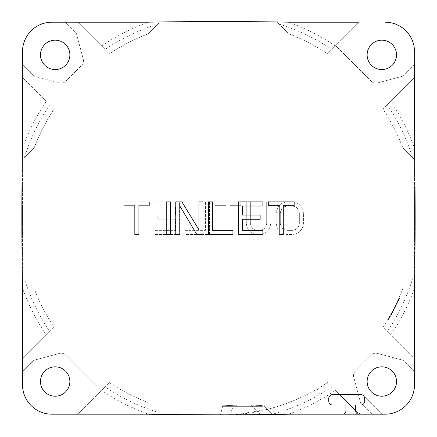 <?xml version="1.0" encoding="UTF-8"?>
<svg xmlns="http://www.w3.org/2000/svg" width="437" height="437" viewBox="0 0 437 437"><rect width="100%" height="100%" fill="white"/><g stroke="black" fill="none" stroke-linecap="round" stroke-linejoin="round"><path stroke-width="0.33" stroke-dasharray="2.19 1.64" d="M394.824 306.719L394.382 307.599A197.305 197.305 0 0 1 392.956 310.352L393.535 310.658L392.956 310.352A197.305 197.305 0 0 0 394.382 307.599A197.305 197.305 0 0 1 392.956 310.352A197.305 197.305 0 0 0 394.382 307.599L394.606 307.162L395.185 307.468L394.961 307.905A197.956 197.956 0 0 1 393.535 310.658A197.956 197.956 0 0 0 394.961 307.905L395.84 306.151L394.961 307.905L395.185 307.468L394.606 307.162L394.382 307.599L394.961 307.905A197.956 197.956 0 0 1 393.535 310.658A197.956 197.956 0 0 0 394.961 307.905L394.382 307.599L394.824 306.719L395.332 307.173L394.824 306.719L395.403 307.031L394.824 306.719L394.972 306.43L395.551 306.736L394.972 306.43L394.824 306.719L395.403 307.031M394.884 308.047L395.256 307.32L394.884 308.047A197.956 197.956 0 0 1 393.071 311.521A197.956 197.956 0 0 0 394.884 308.047L394.311 307.741L394.677 307.014L393.185 309.92A197.305 197.305 0 0 0 393.639 309.052L395.119 306.135L395.693 306.446L394.212 309.358A197.956 197.956 0 0 1 393.759 310.226L395.256 307.32A197.956 197.956 0 0 1 392.994 311.668L392.421 311.363A197.305 197.305 0 0 0 394.677 307.014L395.19 305.993L394.311 307.741L394.884 308.047M395.84 306.151L395.261 305.845L394.972 306.43L395.261 305.845L395.84 306.151M382.954 327.204A197.305 197.305 0 0 0 402.767 288.72A197.305 197.305 0 0 1 382.954 327.204L414.494 358.75L382.954 327.204M389.482 316.617A572.836 286.404 0 0 1 387.745 319.584L389.088 317.328A197.305 197.305 0 0 0 393.092 310.09A197.305 197.305 0 0 1 389.088 317.328L388.695 318.005A579.293 289.633 180 0 0 390.383 315.033L390.978 315.367A578.637 290.053 0 0 1 389.269 318.344M388.63 318.109L389.258 318.333L388.63 318.109M387.756 319.589L387.543 319.939L388.105 320.277L388.313 319.922L387.745 319.584M388.968 317.53L389.493 316.623L390.061 316.951L389.536 317.857L388.968 317.53A220.139 202.446 0 0 0 390.673 314.52L390.399 315.039M395.687 306.463L395.092 306.168L395.687 306.463A197.956 197.956 0 0 0 398.528 300.514L398.883 299.727L398.287 299.46L397.932 300.246A197.305 197.305 0 0 1 395.103 306.173A197.305 197.305 0 0 0 397.932 300.246L399.101 297.635L399.702 297.897L398.528 300.514A197.956 197.956 0 0 1 395.687 306.463L395.103 306.173A274.818 219.849 -0 0 1 393.764 308.779A274.818 219.849 -0 0 0 395.092 306.168L395.698 306.468A275.234 220.45 180 0 1 394.365 309.09L393.764 308.779M396.545 303.18A636.769 318.371 0 0 0 398.227 299.558L398.834 299.837A635.933 318.77 180 0 1 397.162 303.469L396.545 303.18A245.299 212.431 0 0 0 397.293 301.596A642.324 321.146 180 0 0 398.937 297.974M395.611 305.141L395.163 306.047A223.023 205.095 0 0 0 396.61 303.038L397.228 303.333A223.618 205.745 180 0 1 395.758 306.342L395.163 306.047M394.114 308.101A617.738 308.855 -0 0 0 395.6 305.135L396.195 305.43A616.962 309.265 180 0 1 394.715 308.407L394.125 308.107L393.42 309.462A600.083 300.028 180 0 1 391.476 313.072A240.203 208.017 -0 0 1 390.596 314.656A593.899 296.936 0 0 0 392.573 311.04M394.928 306.523L392.584 311.046L393.174 311.363L395.512 306.812L394.917 306.517A623.588 311.778 180 0 0 396.364 303.551M396.627 303.043L396.381 303.557L396.982 303.846A622.791 312.182 0 0 1 395.523 306.818M392.421 311.363A197.305 197.305 0 0 0 395.119 306.135L395.693 306.446A197.956 197.956 0 0 1 392.994 311.668L392.421 311.363M391.798 312.51L391.563 312.941L391.798 312.51L392.453 312.673L391.432 314.536A197.956 197.956 0 0 1 389.487 317.939L388.908 317.633A197.305 197.305 0 0 0 389.4 316.787L389.979 317.093A197.956 197.956 0 0 0 391.432 314.536L392.377 312.816L391.798 312.51M391.246 313.515L390.853 314.23L391.246 313.515L391.825 313.821L391.246 313.515M390.853 314.23A197.305 197.305 0 0 1 389.4 316.787L389.979 317.093A197.956 197.956 0 0 1 389.487 317.939L388.908 317.633A197.305 197.305 0 0 0 390.853 314.23L391.432 314.536L390.853 314.23M392.497 311.215A197.305 197.305 0 0 0 394.311 307.741A197.305 197.305 0 0 1 392.497 311.215L393.071 311.521L392.497 311.215M398.473 299.045A197.305 197.305 0 0 1 397.386 301.426L397.965 301.732A197.956 197.956 0 0 0 399.052 299.35A197.956 197.956 0 0 1 396.419 304.977A197.956 197.956 0 0 0 397.55 302.617L396.971 302.311A197.305 197.305 0 0 0 397.386 301.426L397.965 301.732A197.956 197.956 0 0 1 397.55 302.617L396.971 302.311A197.305 197.305 0 0 1 395.84 304.671A197.305 197.305 0 0 0 398.473 299.045L399.052 299.35L398.473 299.045M414.494 371.685L403.083 360.268L377.579 353.435A6.533 6.533 0 0 0 371.264 355.128L355.439 370.958A6.533 6.533 0 0 0 353.746 377.268L360.58 402.772L371.996 414.189L360.58 402.772L353.746 377.268A6.533 6.533 0 0 1 355.439 370.958L371.264 355.128A6.533 6.533 0 0 1 377.579 353.435L403.083 360.268L414.494 371.685L414.494 384.789A29.399 29.399 0 0 1 385.095 414.189A29.399 29.399 0 0 0 414.494 384.789L414.494 290.053A3952.938 3952.938 0 0 0 414.494 146.324L414.494 77.628L387.302 104.825A203.336 203.336 0 0 1 412.55 157.446L414.494 159.39L414.511 148.187A3952.938 3952.938 0 0 0 414.494 146.324L414.494 77.628L382.954 109.174A197.305 197.305 0 0 1 402.767 147.662A197.305 197.305 0 0 0 382.954 109.174L387.302 104.825M414.494 64.692L403.083 76.109L414.494 64.692L414.494 51.593A29.399 29.399 0 0 0 385.095 22.194A29.399 29.399 0 0 1 414.494 51.593L414.494 146.324A3952.938 3952.938 0 0 1 414.494 290.053L414.494 358.75L414.494 290.053A3952.938 3952.938 0 0 0 414.533 288.196L414.494 276.987L412.55 278.937A203.336 203.336 0 0 1 387.302 331.552M148.493 414.205L159.702 414.189L157.752 412.238A203.336 203.336 0 0 1 105.137 386.991L101.674 390.449A208.138 208.138 0 0 0 148.493 414.205L241.109 414.189A197.305 197.305 0 0 1 234.959 414.806L267.204 409.387A197.305 197.305 0 0 0 289.037 402.455L277.298 414.189L272.005 414.189L264.167 406.344L272.289 414.473L260.425 414.62A3953.244 3953.244 0 0 1 230.578 414.822L231.768 410.059A6.533 6.533 0 0 1 237.531 405.132A6.533 6.533 0 0 0 231.768 410.059L230.578 414.822A3953.244 3953.244 0 0 0 272.289 414.473A3952.938 3952.938 0 0 0 290.365 414.189L358.963 414.189A3.267 3.267 0 0 0 359.028 414.189M381.829 396.222A14.7 14.7 0 0 0 396.528 381.523A14.7 14.7 0 0 0 381.829 366.823A14.7 14.7 0 0 0 367.129 381.523A14.7 14.7 0 0 0 381.829 396.222A14.7 14.7 0 0 1 367.129 381.523A14.7 14.7 0 0 1 381.829 366.823A14.7 14.7 0 0 1 396.528 381.523A14.7 14.7 0 0 1 381.829 396.222A14.7 14.7 0 0 1 367.129 381.523A14.7 14.7 0 0 1 381.829 366.823A14.7 14.7 0 0 1 396.528 381.523A14.7 14.7 0 0 1 381.829 396.222M22.506 371.685L33.917 360.268L59.421 353.435A6.533 6.533 0 0 1 65.736 355.128L101.368 390.76L65.736 355.128A6.533 6.533 0 0 0 59.421 353.435L33.917 360.268L22.506 371.685L22.506 384.789A29.399 29.399 0 0 0 51.905 414.189L77.939 414.189L101.368 390.76L77.939 414.189L146.635 414.189A3952.938 3952.938 0 0 0 220.472 414.839L222.733 405.787L238.105 405.11L250.914 405.11L260.425 414.62M262.806 406.344L222.591 406.344L262.806 406.344L262.003 405.541L253.127 405.11L238.105 405.11L222.733 405.787L220.472 414.839A3952.938 3952.938 0 0 0 234.959 414.806A3952.938 3952.938 0 0 1 148.493 414.221A3952.938 3952.938 0 0 1 146.635 414.189L51.905 414.189A29.399 29.399 0 0 1 22.506 384.789L22.506 290.053L22.506 358.75L49.698 331.552A203.336 203.336 0 0 1 24.45 278.937L34.233 288.72A197.305 197.305 0 0 0 54.046 327.204L22.506 358.75L22.506 290.053A3952.938 3952.938 0 0 1 22.506 146.324L22.506 51.593A29.399 29.399 0 0 1 51.905 22.194L146.635 22.194L77.939 22.194L105.137 49.392A203.336 203.336 0 0 1 157.752 24.139L159.702 22.194L148.493 22.178A208.138 208.138 0 0 0 101.674 45.929L77.939 22.194L146.635 22.194A3952.938 3952.938 0 0 1 290.365 22.194L385.095 22.194L290.365 22.194A3952.938 3952.938 0 0 0 288.546 22.161A3952.938 3952.938 0 0 0 148.493 22.161A3952.938 3952.938 0 0 0 146.635 22.194A3952.938 3952.938 0 0 1 290.365 22.194L359.061 22.194L327.515 53.74L359.061 22.194M65.004 22.194L76.42 33.611L65.004 22.194L51.905 22.194A29.399 29.399 0 0 0 22.506 51.593L22.506 64.692L33.917 76.109L22.506 64.692M55.171 69.559A14.7 14.7 0 0 1 40.472 54.86A14.7 14.7 0 0 1 55.171 40.16A14.7 14.7 0 0 1 69.871 54.86A14.7 14.7 0 0 1 55.171 69.559A14.7 14.7 0 0 0 69.871 54.86A14.7 14.7 0 0 0 55.171 40.16A14.7 14.7 0 0 0 40.472 54.86A14.7 14.7 0 0 0 55.171 69.559A14.7 14.7 0 0 1 40.472 54.86A14.7 14.7 0 0 1 55.171 40.16A14.7 14.7 0 0 1 69.871 54.86A14.7 14.7 0 0 1 55.171 69.559M69.871 381.523A14.7 14.7 0 0 1 55.171 396.222A14.7 14.7 0 0 1 40.472 381.523A14.7 14.7 0 0 1 55.171 366.823A14.7 14.7 0 0 1 69.871 381.523A14.7 14.7 0 0 1 55.171 396.222A14.7 14.7 0 0 1 40.472 381.523A14.7 14.7 0 0 1 55.171 366.823A14.7 14.7 0 0 1 69.871 381.523A14.7 14.7 0 0 0 55.171 366.823A14.7 14.7 0 0 0 40.472 381.523A14.7 14.7 0 0 0 55.171 396.222A14.7 14.7 0 0 0 69.871 381.523M367.129 54.86A14.7 14.7 0 0 1 381.829 40.16A14.7 14.7 0 0 1 396.528 54.86A14.7 14.7 0 0 1 381.829 69.559A14.7 14.7 0 0 1 367.129 54.86A14.7 14.7 0 0 0 381.829 69.559A14.7 14.7 0 0 0 396.528 54.86A14.7 14.7 0 0 0 381.829 40.16A14.7 14.7 0 0 0 367.129 54.86A14.7 14.7 0 0 1 381.829 40.16A14.7 14.7 0 0 1 396.528 54.86A14.7 14.7 0 0 1 381.829 69.559A14.7 14.7 0 0 1 367.129 54.86M292.544 201.856L295.947 202.55L298.668 203.942L301.388 206.723L302.754 209.503L303.431 212.977L303.431 223.405L302.754 226.879L301.388 229.66L298.668 232.44L295.947 233.828L292.544 234.522L287.098 234.522L283.695 233.828L280.975 232.44L278.254 229.66L276.889 226.879L276.211 223.405L276.211 212.977L276.889 209.503L278.254 206.723L280.975 203.942L283.695 202.55L287.098 201.856L292.544 201.856L295.947 202.55L298.668 203.942L301.388 206.723L302.754 209.503L303.431 212.977L303.431 223.405L302.754 226.879L301.388 229.66L298.668 232.44L295.947 233.828L292.544 234.522L287.098 234.522L283.695 233.828L280.975 232.44L278.254 229.66L276.889 226.879L276.211 223.405L276.211 212.977L276.889 209.503L278.254 206.723L280.975 203.942L283.695 202.55L287.098 201.856L292.544 201.856M246.266 223.405L246.266 201.856L250.352 201.856L250.352 223.405L251.029 226.18L252.389 228.267L254.432 229.66L257.153 230.354L259.878 230.354L262.599 229.66L264.642 228.267L266.002 226.18L266.685 223.405L266.685 201.856L270.765 201.856L270.765 223.405L270.088 226.879L268.722 229.66L266.002 232.44L263.282 233.828L259.878 234.522L257.153 234.522L253.75 233.828L251.029 232.44L248.309 229.66L246.949 226.879L246.266 223.405L246.266 201.856L250.352 201.856L250.352 223.405L251.029 226.18L252.389 228.267L254.432 229.66L257.153 230.354L259.878 230.354L262.599 229.66L264.642 228.267L266.002 226.18L266.685 223.405L266.685 201.856L270.765 201.856L270.765 223.405L270.088 226.879L268.722 229.66L266.002 232.44L263.282 233.828L259.878 234.522L257.153 234.522L253.75 233.828L251.029 232.44L248.309 229.66L246.949 226.879L246.266 223.405M214.96 201.856L240.82 201.856L240.82 205.33L229.933 205.33L229.933 234.522L225.853 234.522L225.853 205.33L214.96 205.33L214.96 201.856L240.82 201.856L240.82 205.33L229.933 205.33L229.933 234.522L225.853 234.522L225.853 205.33L214.96 205.33L214.96 201.856M209.514 201.856L209.514 234.522L185.015 234.522L185.015 230.354L205.434 230.354L205.434 201.856L209.514 201.856L209.514 234.522L185.015 234.522L185.015 230.354L205.434 230.354L205.434 201.856L209.514 201.856M155.075 230.354L175.488 230.354L175.488 219.232L157.795 219.232L157.795 215.064L175.488 215.064L175.488 206.029L155.075 206.029L155.075 201.856L179.574 201.856L179.574 234.522L155.075 234.522L155.075 230.354L175.488 230.354L175.488 219.232L157.795 219.232L157.795 215.064L175.488 215.064L175.488 206.029L155.075 206.029L155.075 201.856L179.574 201.856L179.574 234.522L155.075 234.522L155.075 230.354M123.769 201.856L149.629 201.856L149.629 205.33L138.742 205.33L138.742 234.522L134.656 234.522L134.656 205.33L123.769 205.33L123.769 201.856L149.629 201.856L149.629 205.33L138.742 205.33L138.742 234.522L134.656 234.522L134.656 205.33L123.769 205.33L123.769 201.856M292.544 206.029L287.098 206.029L284.378 206.723L282.335 208.11L280.975 210.197L280.292 212.977L280.292 223.405L280.975 226.18L282.335 228.267L284.378 229.66L287.098 230.354L292.544 230.354L295.265 229.66L297.307 228.267L298.668 226.18L299.35 223.405L299.35 212.977L298.668 210.197L297.307 208.11L295.265 206.723L292.544 206.029L287.098 206.029L284.378 206.723L282.335 208.11L280.975 210.197L280.292 212.977L280.292 223.405L280.975 226.18L282.335 228.267L284.378 229.66L287.098 230.354L292.544 230.354L295.265 229.66L297.307 228.267L298.668 226.18L299.35 223.405L299.35 212.977L298.668 210.197L297.307 208.11L295.265 206.723L292.544 206.029M76.42 33.611L83.254 59.115A6.533 6.533 0 0 1 81.561 65.424L65.736 81.255A6.533 6.533 0 0 1 59.421 82.943L33.917 76.109L59.421 82.943A6.533 6.533 0 0 0 65.736 81.255L81.561 65.424A6.533 6.533 0 0 0 83.254 59.115L76.42 33.611M46.24 101.368L22.506 77.628L22.506 146.324A3952.938 3952.938 0 0 0 22.473 148.154L22.489 288.196A3952.938 3952.938 0 0 0 22.506 290.053A3952.938 3952.938 0 0 1 22.506 146.324L22.506 77.628L46.24 101.368A208.138 208.138 0 0 0 22.5 148.154M371.264 81.255L335.632 45.623L371.264 81.255A6.533 6.533 0 0 0 377.579 82.943A6.533 6.533 0 0 1 371.264 81.255M403.083 76.109L377.579 82.943L403.083 76.109M414.494 51.593A29.399 29.399 0 0 0 385.095 22.194M414.494 195.787L415.084 195.787A3952.938 3952.938 0 0 1 415.134 228.682L414.494 228.682L414.494 195.787L414.494 228.682L415.15 228.682L414.494 228.682L415.15 228.682L414.494 228.682L415.15 228.682L415.15 211.377L415.15 228.682L414.494 228.682L415.15 228.682L415.15 225.17L414.494 225.17L415.15 225.17L415.15 218.91L414.494 218.91L415.15 218.91L415.15 228.682L414.494 228.682L415.15 228.682L415.15 212.284L414.494 212.284L414.494 228.682L414.494 212.284L415.15 212.284L415.15 215.796L414.494 215.796L415.15 215.796L415.15 218.139L414.494 218.139L415.15 218.139L415.15 221.652L414.494 221.652L414.494 227.677L414.494 207.821L414.494 225.902L414.494 221.63L415.15 221.652L415.15 225.17L414.494 225.17L415.15 225.17L415.15 228.682L414.494 228.682L415.15 228.682L415.15 212.284L414.494 212.284L415.15 212.284L415.15 225.17L414.494 225.17L415.15 225.17L415.15 228.682L415.15 212.284L414.494 212.284L415.15 212.284L415.15 215.796L414.494 215.796L415.15 215.796L414.494 215.796L415.15 215.796L415.15 228.682L415.15 218.91L415.15 225.17L414.494 225.17L415.15 225.17L415.15 228.682L414.494 228.682L415.15 228.682L414.494 228.682L415.15 228.682L415.15 211.377L415.15 228.682L414.494 228.682M390.76 335.015A208.138 208.138 0 0 0 414.516 288.191L414.511 148.187A208.138 208.138 0 0 0 390.76 101.368M412.55 278.937L402.767 288.72L414.494 276.987L414.494 159.39L402.767 147.662L412.55 157.446M288.507 414.221A3952.938 3952.938 0 0 0 290.365 414.189L342.63 414.189A3.267 3.267 0 0 0 345.896 410.922L345.896 405.039L332.661 405.039A3.922 3.922 0 0 1 328.739 401.122L328.739 398.506A3.922 3.922 0 0 1 332.661 394.589L360.754 394.589A3.922 3.922 0 0 1 363.524 395.736L381.976 414.189L363.524 395.736A3.922 3.922 0 0 1 364.677 398.506L364.677 401.122A3.922 3.922 0 0 1 360.754 405.039L355.696 405.039L355.696 410.884A3.267 3.267 0 0 0 358.963 414.189M381.976 414.189L363.12 414.189A9.8 9.8 0 0 1 356.188 411.315A9.8 9.8 0 0 0 363.12 414.189M277.298 414.189L288.507 414.205A208.138 208.138 0 0 0 335.326 390.449L355.696 410.824M339.462 394.589L335.326 390.449M289.037 402.455A197.305 197.305 0 0 0 327.515 382.643A197.305 197.305 0 0 1 241.169 414.189L159.702 414.189L147.974 402.455L157.752 412.238M272.289 414.473L272.005 414.189L288.507 414.205M262.003 405.541L250.914 405.11M217.834 414.189L188.56 414.189L217.834 414.189L217.834 414.839L203.363 414.839L203.363 414.189L203.363 414.811M192.001 414.189L208.711 414.189L192.001 414.189L192.001 414.839L196.126 414.839L196.126 414.189L196.126 414.839L204.592 414.839L204.592 414.189L204.592 414.839L208.711 414.839L208.711 414.189M317.153 389.056L320.195 394.25A203.314 203.314 0 0 1 272.551 414.189M331.863 386.991A203.336 203.336 0 0 1 320.206 394.261M77.939 414.189L146.635 414.189A3952.938 3952.938 0 0 0 290.365 414.189M101.674 390.449L109.485 382.643A197.305 197.305 0 0 0 147.974 402.455A197.305 197.305 0 0 1 109.485 382.643L105.137 386.991M22.506 384.789A29.399 29.399 0 0 0 51.905 414.189M22.506 218.746L21.85 218.746L22.506 218.746L21.85 218.746L22.506 218.746L21.85 218.746L21.85 223.416L21.85 218.522L21.85 224.749A3952.938 3952.938 0 0 1 21.855 212.961L22.506 212.961L22.506 224.749L22.506 212.961L22.506 223.416L22.506 212.961L21.85 212.961L22.506 213.185L21.85 213.185L21.85 213.851L22.506 213.851L21.85 213.851L21.85 215.408L22.506 215.408L22.506 224.749L22.506 214.742L21.85 214.742L21.85 217.413L21.85 215.408L21.85 216.299L22.506 216.299L21.85 216.299L21.85 216.965L22.506 216.965L21.85 216.965L21.85 217.855L22.506 217.855L21.85 217.855L21.85 218.522L22.506 218.522L22.506 223.416L22.506 214.075L22.506 218.522L21.85 218.522L22.506 218.746L22.506 220.079L22.506 217.189L22.506 221.417L22.506 215.632L22.506 217.413L21.85 217.413L22.506 217.413L22.506 214.075L22.506 214.742L21.85 214.742L22.506 214.742L21.85 214.742L21.85 215.408L21.85 214.299L22.506 214.299L22.506 214.742L21.85 214.742L21.85 215.408L22.506 215.408L21.85 215.408L21.85 218.079L22.506 218.079L22.506 215.856L22.506 220.303L22.506 218.079L21.85 218.079L21.85 216.523L22.506 216.523L21.85 216.523L21.85 215.856L22.506 215.856L21.85 215.856L21.85 220.303L21.85 219.636L22.506 219.636L21.85 219.636L21.85 218.079L22.506 218.079L21.85 218.079L22.506 218.303L21.85 218.303L21.85 219.188L22.506 219.188L21.85 219.188L21.85 219.86L22.506 219.86L21.85 219.86L21.85 220.969L22.506 220.969L21.85 220.969L21.85 221.635L22.506 221.635L22.506 220.303L22.506 221.635L21.85 221.635L21.85 222.526L22.506 222.526L21.85 222.526L21.85 223.192L22.506 223.192L21.85 223.416L22.506 223.416L22.506 218.746L22.506 223.416L21.85 223.416L21.85 212.961L22.506 212.961L21.85 212.961L21.85 217.413L22.506 217.189L21.85 217.413L22.506 217.413L21.85 217.413L21.85 219.636L22.506 219.636L21.85 219.636L21.85 218.522L22.506 218.522L21.85 218.522L21.85 223.416L22.506 223.416L21.85 223.416L21.85 212.961L22.506 212.961L21.85 212.961L21.85 214.075L22.506 214.075L22.506 217.413L21.85 217.413L21.85 218.97L22.506 218.746L22.506 214.742L21.85 214.742L21.85 216.075L22.506 216.075L22.506 215.408L21.85 215.408L21.85 214.299L22.506 214.299L21.85 214.518L22.506 214.518L21.85 214.518L21.85 213.633L22.506 213.633L21.85 213.633L21.85 213.185L22.506 213.185L21.85 212.961L22.506 212.961L21.85 212.961L21.85 214.518L22.506 214.518L21.85 214.518L21.85 215.632L21.85 214.299L22.506 214.299L21.85 214.299L21.85 217.189L21.85 216.747L22.506 216.747L22.506 217.189L21.85 217.189L22.506 217.189L21.85 217.189L21.85 218.522L22.506 218.522L21.85 218.522L22.506 218.522L21.85 218.522L21.85 217.631L21.85 221.859L21.85 218.97L22.506 218.97L22.506 220.303L22.506 218.97L21.85 218.97L22.506 218.97L21.85 218.97L21.85 217.631L22.506 217.631L21.85 217.631L22.506 217.631L21.85 217.631L21.85 217.189L22.506 217.189L21.85 217.189L21.85 215.632L22.506 215.632L21.85 215.632L22.506 215.632L21.85 215.632L21.85 214.966L22.506 214.966L21.85 214.966L21.85 214.518L22.506 214.518L21.85 214.518L21.85 214.966L22.506 214.966M22.489 148.154L22.489 288.196A208.138 208.138 0 0 0 46.24 335.015M24.45 157.446L34.233 147.662A197.305 197.305 0 0 1 54.046 109.174A197.305 197.305 0 0 0 34.233 147.662L24.45 157.446A203.336 203.336 0 0 1 49.698 104.825M49.698 331.552L54.046 327.204A197.305 197.305 0 0 1 34.233 288.72L24.45 278.937M21.85 214.966L21.85 221.417L21.85 220.303L22.506 220.303L21.85 220.303L21.85 220.969L22.506 220.969L21.85 220.969L21.85 215.408L22.506 215.408L21.85 215.408L21.85 214.742L22.506 214.742L21.85 214.742L21.85 215.408L22.506 215.408L21.85 215.408L21.85 213.633L22.506 213.633L21.85 213.633L21.85 213.185L22.506 213.185L21.85 212.961L22.506 212.961L21.85 212.961L21.85 214.299L22.506 214.299L21.85 214.075L22.506 214.075L21.85 214.299L21.85 214.742L21.85 214.075L22.506 214.075L21.85 214.075L21.85 223.416L22.506 223.416L21.85 223.416L21.85 214.075L22.506 214.075L21.85 214.075L21.85 212.961L22.506 212.961L21.85 212.961L21.85 214.518L22.506 214.518L21.85 214.518L21.85 215.856L21.85 215.408L22.506 215.408L21.85 215.408L21.85 213.851L22.506 213.851L21.85 213.851L21.85 213.185L22.506 213.185L21.85 212.961L22.506 212.961L21.85 212.961L21.85 214.518L22.506 214.518L21.85 214.518L21.85 216.075L22.506 216.075L22.506 216.747L21.85 216.747L22.506 216.747L21.85 216.747L21.85 215.856L22.506 215.856L21.85 215.856L21.85 217.413L21.85 216.075L22.506 216.075L21.85 216.075L21.85 215.408L22.506 215.408L21.85 215.408L21.85 216.299L22.506 216.299L21.85 216.299L21.85 216.965L22.506 216.965M21.85 220.079L21.85 217.189L21.85 220.079L22.506 220.079M21.85 220.745L22.506 220.745M21.85 218.746L21.85 212.961L21.85 223.416L21.85 220.969L21.85 223.416L21.85 221.417L22.506 221.417L21.85 221.417L22.506 221.417L21.85 221.417L21.85 221.859L22.506 221.859L21.85 221.859L22.506 221.859L21.85 221.859L22.506 222.083L21.85 221.859L22.506 221.859L21.85 221.859L22.506 222.083L21.85 222.083L22.506 222.302L21.85 222.302L21.85 222.75L22.506 222.75L21.85 222.75L21.85 223.416L22.506 223.416L21.85 223.416L22.506 223.192L21.85 223.192L21.85 222.75L22.506 222.75L21.85 222.75L21.85 223.416L22.506 223.416L21.85 223.416L21.85 212.961L22.506 212.961L21.85 212.961L21.85 214.742L22.506 214.742L21.85 214.742L21.85 216.299L21.85 212.961L22.506 213.185M21.85 219.412L22.506 219.412M21.85 216.523L22.506 216.523L21.85 216.523M21.85 219.86L22.506 219.86M21.85 216.965L21.85 223.416L22.506 223.416L21.85 223.416L22.506 223.416L21.85 223.416L22.506 223.416L21.85 223.416L22.506 223.416L21.85 223.416L21.85 212.961L22.506 212.961L21.85 212.961L21.85 223.416L22.506 223.416L21.85 223.416L22.506 223.416L21.85 223.416L21.85 214.742L21.85 216.075L22.506 216.075L21.85 216.075L21.85 213.851L22.506 213.851M21.85 223.192L22.506 223.192M22.506 221.635L21.85 221.635L22.506 221.635L21.85 221.635L22.506 221.635L21.85 221.635L21.85 223.64L22.506 223.64L21.85 223.64L21.85 224.749L22.506 224.749L21.85 224.749L21.85 218.079L21.85 221.635L22.506 221.635L21.85 221.635L21.85 222.302L22.506 222.302L21.85 222.302L21.85 220.303L22.506 220.303L21.85 220.303L21.85 217.413L22.506 217.413M21.85 220.969L22.506 220.969M21.85 221.859L22.506 221.859M21.85 221.417L22.506 221.417M21.85 221.635L21.85 212.961L21.85 214.075L22.506 214.075L21.85 214.075L22.506 214.075L21.85 214.075L21.85 217.413M21.85 219.188L22.506 219.188M21.85 217.189L22.506 217.189L21.85 217.189M21.85 222.526L22.506 222.526M21.85 214.299L22.506 214.299L21.85 214.299M21.85 222.083L22.506 222.083L21.85 222.083M21.85 222.302L22.506 222.302M21.85 220.303L22.506 220.303L21.85 220.303M21.85 218.97L22.506 218.97M21.85 218.522L22.506 218.522L21.85 218.522M21.85 219.636L22.506 219.636L21.85 219.636M21.85 213.185L21.85 213.851M21.85 217.855L22.506 217.855M21.85 212.961L21.85 214.075L22.506 214.075L21.85 214.075L22.506 214.075L21.85 214.075L22.506 214.075L21.85 214.075L22.506 214.075L21.85 214.075L21.85 212.961L22.506 212.961M21.85 216.075L22.506 216.075M21.85 216.747L22.506 216.747M21.85 218.079L22.506 218.079L21.85 218.079M21.85 223.416L22.506 223.416M203.363 414.839L203.363 414.189L203.363 414.839L188.56 414.839L188.56 414.189L188.56 414.724M208.711 414.839L200.359 414.839L200.359 414.189M200.359 414.839L192.001 414.839M385.095 414.189A29.399 29.399 0 0 0 414.494 384.789M51.905 22.194A29.399 29.399 0 0 0 22.506 51.593M335.326 45.929A208.138 208.138 0 0 0 288.535 22.189L277.298 22.194L289.026 33.922A197.305 197.305 0 0 1 327.515 53.74A197.305 197.305 0 0 0 289.026 33.922L277.298 22.194L159.702 22.194L147.974 33.922A197.305 197.305 0 0 0 109.485 53.74A197.305 197.305 0 0 1 147.974 33.922L157.752 24.139M279.248 24.139A203.336 203.336 0 0 1 331.863 49.392M288.546 22.183L148.493 22.178M105.137 49.392L101.674 45.929M170.315 201.856L170.315 234.522L166.235 234.522L166.235 201.856L170.315 201.856M179.847 206.029L179.847 234.522L175.761 234.522L175.761 201.856L181.885 201.856L198.901 229.66L198.901 201.856L202.981 201.856L202.981 234.522L196.858 234.522L179.847 206.029M208.427 234.522L208.427 201.856L212.513 201.856L212.513 230.354L232.926 230.354L232.926 234.522L208.427 234.522M242.453 230.354L262.872 230.354L262.872 234.522L238.373 234.522L238.373 201.856L262.872 201.856L262.872 206.029L242.453 206.029L242.453 215.064L260.152 215.064L260.152 219.232L242.453 219.232L242.453 230.354M268.318 201.856L294.177 201.856L294.177 205.33L283.285 205.33L283.285 234.522L279.205 234.522L279.205 205.33L268.318 205.33L268.318 201.856M415.15 195.787L415.15 228.682M415.15 222.985L415.15 207.821L415.15 227.677L415.15 216.49L414.494 216.49L415.15 216.49L415.15 217.462L414.494 217.462L415.15 217.462L415.15 218.429L414.494 218.429L415.15 218.429L415.15 219.543L414.494 219.543L415.15 219.543L415.15 220.658L414.494 220.658L415.15 220.658L415.15 221.63L414.494 221.63L415.15 221.63L415.15 222.602L414.494 222.602L415.15 222.602L415.15 222.985L414.494 222.985M415.15 216.342L414.494 216.342M414.494 216.681L414.494 223.476L414.494 215.851L414.494 216.681L415.15 216.681L415.15 215.851L414.494 215.851M415.15 223.373L414.494 223.373M415.15 223.93L414.494 223.93M415.15 224.274L414.494 224.274L415.15 224.274M415.15 224.416L414.494 224.416M415.15 223.973L414.494 223.973M415.15 224.552L414.494 224.552M415.15 225.874L414.494 225.874M415.15 226.808L414.494 226.808M415.15 227.409L414.494 227.409M415.15 227.677L414.494 227.677M415.15 227.54L414.494 227.54M415.15 227.054L414.494 227.054M415.15 226.219L414.494 226.219M415.15 225.099L414.494 225.099M415.15 223.842L414.494 223.842M415.15 221.87L414.494 221.87M415.15 220.057L414.494 220.057M415.15 218.118L414.494 218.118M415.15 216.381L414.494 216.381M415.15 214.398L414.494 214.398M415.15 212.606L414.494 212.606M415.15 211.016L414.494 211.016M415.15 209.629L414.494 209.629M415.15 208.76L414.494 208.76M415.15 208.094L414.494 208.094M415.15 207.821L414.494 207.821M415.15 208.023L414.494 208.023M415.15 208.444L414.494 208.444M415.15 209.285L414.494 209.285M415.15 210.405L414.494 210.405M415.15 211.732L414.494 211.732M415.15 213.622L414.494 213.622M415.15 215.512L414.494 215.512M415.15 215.851L415.15 216.681M415.15 218.21L414.494 218.21M415.15 216.239L414.494 216.239M415.15 216.889L414.494 216.889M415.15 217.058L414.494 217.058M415.15 217.386L414.494 217.386M415.15 219.183L414.494 219.183M415.15 221.106L414.494 221.106M415.15 222.957L414.494 222.957M415.15 223.476L414.494 223.476M415.15 223.334L414.494 223.334M415.15 222.848L414.494 222.848M415.15 222.531L414.494 222.531M415.15 221.679L414.494 221.679M415.15 220.008L414.494 220.008M415.15 215.201L414.494 215.201M415.15 215.026L414.494 215.026M415.15 214.676L414.494 214.676M415.15 215.157L414.494 215.157M415.15 215.714L414.494 215.714M415.15 225.142L415.15 224.372L414.494 224.378L415.15 224.372L415.15 225.142L414.494 225.142M415.15 225.716L414.494 225.716M415.15 225.902L414.494 225.902M415.15 225.776L414.494 225.776M415.15 225.541L414.494 225.541M415.15 225.017L414.494 225.017M415.15 223.542L414.494 223.542M415.15 222.045L414.494 222.045M415.15 220.532L414.494 220.532M415.15 218.882L414.494 218.882M415.15 217.293L414.494 217.293M415.15 215.49L414.494 215.49M415.15 213.824L414.494 213.824M415.15 212.409L414.494 212.409M415.15 211.126L414.494 211.126M415.15 210.361L414.494 210.361M415.15 209.853L414.494 209.853M415.15 209.602L414.494 209.602M415.15 209.722L414.494 209.722M415.15 210.022L414.494 210.022M415.15 210.492L414.494 210.492M415.15 211.191L414.494 211.191M415.15 211.961L414.494 211.961M415.15 213.513L414.494 213.513M389.258 318.333L389.657 317.655A197.956 197.956 0 0 0 393.671 310.396L393.092 310.09L393.671 310.396A197.956 197.956 0 0 1 389.657 317.655L388.313 319.922M388.324 319.933A572.208 286.83 180 0 0 390.072 316.956M389.547 317.868A220.74 203.101 180 0 0 391.268 314.853M390.902 314.137L391.476 314.454L391.257 314.848L390.683 314.525M391.476 314.454L390.968 315.361M394.365 309.09A275.234 220.45 180 0 0 395.698 306.468M397.162 303.469A245.812 213.059 180 0 0 397.91 301.88L397.293 301.596M397.91 301.88A641.467 321.545 0 0 0 399.56 298.252L398.948 297.979M395.747 306.337L396.195 305.43M394.704 308.402L393.999 309.767A599.362 300.438 0 0 1 392.071 313.4L391.476 313.072M392.071 313.4A240.732 208.657 180 0 1 391.191 314.99L390.596 314.656M391.191 314.99A593.2 297.351 180 0 0 393.174 311.363M396.965 303.841L397.402 302.934L396.812 302.655M397.402 302.934L397.217 303.327M393.639 309.052L394.212 309.358M393.185 309.92L393.759 310.226M394.677 307.014L395.256 307.32M391.874 312.368L392.453 312.673L391.874 312.368M391.563 312.941L392.142 313.247L391.563 312.941M389.979 317.093A197.956 197.956 0 0 0 391.508 314.394L391.749 313.963L391.508 314.394A197.956 197.956 0 0 1 389.979 317.093L389.4 316.787A197.305 197.305 0 0 0 390.929 314.083L391.508 314.394L390.929 314.083L391.17 313.657L390.929 314.083A197.305 197.305 0 0 1 389.4 316.787L389.979 317.093M391.907 313.679L391.749 313.963L391.984 313.537L391.328 313.373L391.17 313.657L391.405 313.225L391.907 313.679M391.17 313.657L391.749 313.963L391.17 313.657M391.405 313.225L391.984 313.537L391.405 313.225M395.19 305.993L395.769 306.299L395.19 305.993M394.972 306.43L395.551 306.736L394.972 306.43M395.84 304.671L396.419 304.977L395.84 304.671M394.753 306.867L395.332 307.173L394.753 306.867M394.606 307.162L395.185 307.468L394.606 307.162M394.382 307.599L394.961 307.905L394.382 307.599M392.956 310.352L393.535 310.658L392.956 310.352M415.15 214.643L414.494 214.643L415.15 214.643M414.494 212.743L415.15 212.743L414.494 212.743M415.15 223.509L414.494 223.509L415.15 223.509M415.15 227.469L414.494 227.469M414.494 226.339L415.15 226.339M414.494 226.071L415.15 226.071M389.657 317.655L389.088 317.328L389.657 317.655M398.528 300.514L397.932 300.246L398.528 300.514M393.999 309.767L393.409 309.456M414.494 211.377L415.15 211.377L414.494 211.377"/><path stroke-width="0.66" d="M414.494 371.685L414.494 384.789A29.399 29.399 0 0 1 385.095 414.189L358.963 414.189A3.267 3.267 0 0 1 355.696 410.922L355.696 405.039L360.754 405.039A3.922 3.922 0 0 0 364.677 401.122L364.677 398.506A3.922 3.922 0 0 0 360.754 394.589L332.661 394.589A3.922 3.922 0 0 0 328.739 398.506L328.739 401.122A3.922 3.922 0 0 0 332.661 405.039L345.896 405.039L345.896 410.922A3.267 3.267 0 0 1 342.63 414.189L290.365 414.189A3952.938 3952.938 0 0 1 146.635 414.189L51.905 414.189A29.399 29.399 0 0 1 22.506 384.789L22.506 290.053A3952.938 3952.938 0 0 1 22.506 146.324L22.506 51.593A29.399 29.399 0 0 1 51.905 22.194L146.635 22.194A3952.938 3952.938 0 0 1 290.365 22.194L359.061 22.194M414.494 64.692L414.494 146.324A3952.938 3952.938 0 0 1 414.494 290.053L414.494 384.789M381.976 414.189L385.095 414.189M22.506 64.692L22.506 51.593M65.004 22.194L51.905 22.194M385.095 22.194A29.399 29.399 0 0 1 414.494 51.593M414.533 148.187A3952.938 3952.938 0 0 1 415.084 195.787L415.134 228.682A3952.938 3952.938 0 0 1 414.533 288.196M55.171 40.16A14.7 14.7 0 0 0 40.472 54.86A14.7 14.7 0 0 0 55.171 69.559A14.7 14.7 0 0 0 69.871 54.86A14.7 14.7 0 0 0 55.171 40.16M40.472 381.523A14.7 14.7 0 0 0 55.171 396.222A14.7 14.7 0 0 0 69.871 381.523A14.7 14.7 0 0 0 55.171 366.823A14.7 14.7 0 0 0 40.472 381.523M381.829 396.222A14.7 14.7 0 0 0 396.528 381.523A14.7 14.7 0 0 0 381.829 366.823A14.7 14.7 0 0 0 367.129 381.523A14.7 14.7 0 0 0 381.829 396.222M396.528 54.86A14.7 14.7 0 0 0 381.829 40.16A14.7 14.7 0 0 0 367.129 54.86A14.7 14.7 0 0 0 381.829 69.559A14.7 14.7 0 0 0 396.528 54.86M170.315 201.856L170.315 234.522L166.235 234.522L166.235 201.856L170.315 201.856M179.847 206.029L179.847 234.522L175.761 234.522L175.761 201.856L181.885 201.856L198.901 229.66L198.901 201.856L202.981 201.856L202.981 234.522L196.858 234.522L179.847 206.029M208.427 234.522L208.427 201.856L212.513 201.856L212.513 230.354L232.926 230.354L232.926 234.522L208.427 234.522M242.453 230.354L262.872 230.354L262.872 234.522L238.373 234.522L238.373 201.856L262.872 201.856L262.872 206.029L242.453 206.029L242.453 215.064L260.152 215.064L260.152 219.232L242.453 219.232L242.453 230.354M268.318 201.856L294.177 201.856L294.177 205.33L283.285 205.33L283.285 234.522L279.205 234.522L279.205 205.33L268.318 205.33L268.318 201.856M290.365 414.189L363.12 414.189M355.696 410.824L339.462 394.589M288.507 414.221A3952.938 3952.938 0 0 1 272.289 414.473M51.905 414.189L77.939 414.189M22.506 371.685L22.506 384.789M22.467 288.196A3952.938 3952.938 0 0 1 21.855 224.749L21.85 212.961A3952.938 3952.938 0 0 1 22.473 148.154M217.834 414.839L203.363 414.811M203.363 414.839L188.56 414.724"/></g></svg>
